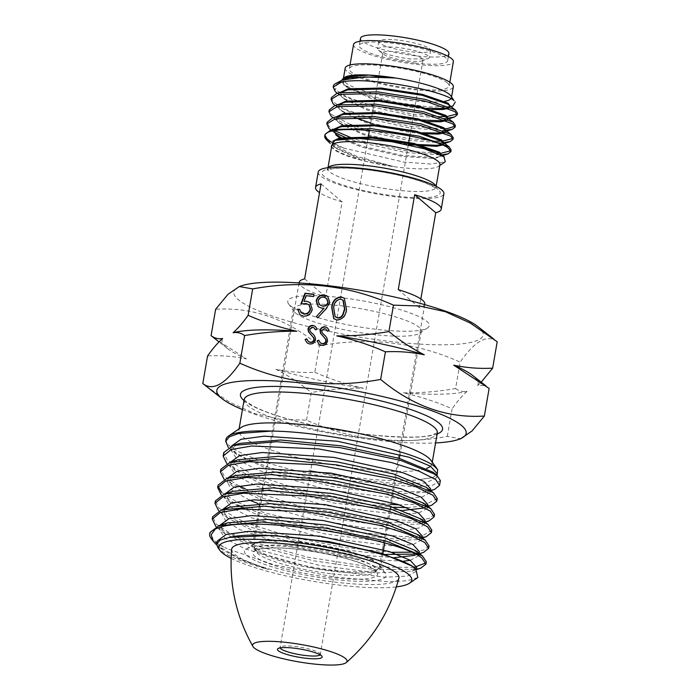 <?xml version="1.0" encoding="UTF-8"?>
<svg xmlns="http://www.w3.org/2000/svg" width="700" height="700" viewBox="0 0 700 700"><rect width="100%" height="100%" fill="white"/><g stroke="black" fill="none" stroke-linecap="round" stroke-linejoin="round"><path stroke-width="0.53" stroke-dasharray="3.5 2.62" d="M247.021 555.66A71.794 13.125 -170.2 0 0 330.137 579.023A71.794 13.125 -170.2 0 0 385.227 573.142A71.794 13.125 -170.2 0 0 383.574 571.419A71.794 13.125 -170.2 0 0 313.591 549.946A71.794 13.125 -170.2 0 0 246.199 549.124A71.794 13.125 -170.2 0 0 247.021 555.66M254.739 549.736A64.899 11.865 -170.2 0 0 323.969 570.062A64.899 11.865 -170.2 0 0 380.406 567.901A64.899 11.865 -170.2 0 0 379.671 565.539A64.899 11.865 -170.2 0 0 378.175 563.981A64.899 11.865 -170.2 0 0 314.904 544.574A64.899 11.865 -170.2 0 0 253.995 543.83A64.899 11.865 -170.2 0 0 252.499 545.808A64.899 11.865 -170.2 0 0 254.739 549.736M295.619 313.023A64.899 11.865 -170.2 0 0 358.89 332.43A64.899 11.865 -170.2 0 0 419.808 333.174A64.899 11.865 -170.2 0 0 421.295 331.196A64.899 11.865 -170.2 0 0 419.064 327.267A64.899 11.865 -170.2 0 0 349.834 306.95A64.899 11.865 -170.2 0 0 293.387 309.102A64.899 11.865 -170.2 0 0 294.131 311.465A64.899 11.865 -170.2 0 0 295.619 313.023M290.22 305.594A71.794 13.125 -170.2 0 0 360.211 327.058A71.794 13.125 -170.2 0 0 427.595 327.88A71.794 13.125 -170.2 0 0 426.773 321.344A71.794 13.125 -170.2 0 0 343.656 297.981A71.794 13.125 -170.2 0 0 288.566 303.861A71.794 13.125 -170.2 0 0 290.22 305.594M231.114 558.364A97.895 17.894 -170.2 0 0 396.349 586.906M216.668 544.985L238.543 558.101L268.398 569.485C244.011 562.817 227.929 556.308 220.15 549.964L217.822 547.531M210.901 538.064A109.121 19.941 -170.2 0 0 213.412 540.689A109.121 19.941 -170.2 0 0 226.993 548.642C220.929 545.589 216.449 542.675 213.544 539.901L209.921 532.551M417.812 577.544L407.26 580.738L388.675 581.779L334.574 577.071L273.989 564.76L226.993 548.642M426.335 561.794L425.898 562.896M414.085 567.394L369.591 566.843L307.65 557.191L249.839 541.266L229.049 532.481L216.282 524.09L212.651 516.74M215.88 526.418L217.919 528.194L254.818 545.457L313.889 560.866L374.815 569.634L416.465 569.249M429.065 545.974L424.043 549.981L410.988 552.178M391.606 552.335L343.752 547.461L290.596 536.812L245.254 522.681L219.013 508.279L215.381 500.92M218.593 510.676L220.544 512.374L247.065 525.945L289.774 539.096L339.369 549.229L385.254 554.435M415.152 554.12L423.614 552.361M431.804 530.154L424.06 534.94L403.865 536.699L337.54 530.206L265.072 512.969L237.947 502.539L221.742 492.459M221.314 494.926L238.035 505.242M241.089 506.634L287.219 521.999L344.015 533.785L395.176 539.017L426.361 536.62M218.067 486.377L218.12 485.109M434.534 514.351L428.785 518.595L413.831 520.695L362.521 517.694L298.812 505.855L245.324 488.827M239.094 485.966L224.473 476.648L220.85 469.298M224.035 479.194L225.873 480.804L262.745 498.155L322.061 513.642L383.206 522.436L424.856 521.972M437.264 498.531L426.694 503.877L399.324 504.866M391.37 504.455L344.102 498.645L293.825 487.76L251.764 474.014L227.325 460.119L223.729 452.637M226.756 463.444L228.559 465.028L255.089 478.669L297.911 491.864L347.777 502.04L393.776 507.229M407.05 507.657L431.909 505.094M226.021 439.364A109.121 19.941 -170.2 0 0 229.775 445.961A109.121 19.941 -170.2 0 0 350.438 480.725L308.744 470.234C349.125 478.511 394.021 482.589 418.014 479.85L433.352 477.321L437.132 475.361M440.37 480.567L433.055 485.109L413.936 486.806L350.438 480.725M228.322 447.457L230.851 449.794L246.111 458.64L269.902 467.74L333.043 483.429L396.025 491.452L419.606 491.698L434.621 489.352M241.08 427.499A98.009 17.911 -170.2 0 0 238.822 430.491A98.009 17.911 -170.2 0 0 242.2 436.415A98.009 17.911 -170.2 0 0 332.019 464.765A98.009 17.911 -170.2 0 0 426.589 468.387M242.445 409.561A126.499 23.117 -170.2 0 0 435.592 442.925M241.754 285.749A126.499 23.117 -170.2 0 0 238.201 299.591A126.499 23.117 -170.2 0 0 391.387 341.574A126.499 23.117 -170.2 0 0 478.791 327.346A126.499 23.117 -170.2 0 0 477.776 326.515M206.028 386.111L229.565 402.176L254.45 413.534L280.368 419.309L306.53 420.149C351.076 440.151 398.011 445.567 447.317 436.398L460.688 438.743M430.517 466.235A98.009 17.911 -170.2 0 0 431.979 463.855A98.009 17.911 -170.2 0 0 430.859 460.276M306.53 420.149L311.299 392.543C299.915 383.206 288.12 375.454 275.905 369.303C288.925 371.998 301.892 372.986 314.799 372.269L319.358 345.879C287.385 319.139 252.814 306.933 215.635 309.277M214.296 338.231L246.47 358.908C233.441 356.221 220.482 355.224 207.567 355.941M222.591 338.511A129.911 23.739 -170.2 0 0 226.555 347.795A129.911 23.739 -170.2 0 0 227.605 348.644A129.911 23.739 -170.2 0 0 246.47 358.908M447.317 436.398L452.086 408.791C436.398 401.879 420.175 396.559 403.419 392.84C420.901 393.041 438.287 391.598 455.586 388.517L460.145 362.127C415.87 342.151 368.944 336.744 319.358 345.879M314.799 372.269C330.488 379.181 346.701 384.501 363.466 388.229C345.984 388.019 328.598 389.463 311.299 392.543M489.134 388.43C485.625 385.814 481.793 384.869 477.619 385.586L481.215 382.191M455.586 388.517C459.095 391.134 462.936 392.079 467.101 391.361C462.254 395.649 457.249 401.459 452.086 408.791M497.201 341.757C487.392 333.961 475.046 340.743 460.145 362.127M477.619 385.586A129.911 23.739 -170.2 0 0 473.655 376.303A129.911 23.739 -170.2 0 0 472.605 375.445M403.419 392.84A129.911 23.739 -170.2 0 0 467.101 391.361M275.905 369.303A129.911 23.739 -170.2 0 0 363.466 388.229M313.512 296.537L306.442 295.942L304.273 301.613M312.174 309.234L312.471 309.488C311.308 314.265 308.341 316.566 303.564 316.4L300.23 315.009L298.025 309.409M306.898 301.481L310.38 302.899L312.471 309.488M299.688 309.601L301.438 313.005M305.856 303.45L301.324 303.914M309.155 304.902L306.154 303.704M313.871 294.49L313.81 296.791M327.74 296.38L330.076 302.697L326.463 308.892L317.791 317.8M324.284 308.507L321.974 308.411L318.229 306.723M326.69 298.489L324.047 297.395C321.204 297.194 319.331 298.471 318.43 301.219L319.9 305.016M346.456 309.295L346.754 309.549C346.22 315.875 343.061 319.454 337.269 320.285L333.734 318.631M341.276 297.071L344.566 298.48L346.754 309.549M343.236 300.37L340.953 299.346C336.543 300.195 334.215 303.109 333.97 308.07L335.431 317.004M318.692 340.183L320.644 343.088M329.105 330.339L327.81 331.52L326.401 329.534L324.809 328.86L321.877 330.803L322.63 333.217L324.66 335.248C326.716 336.822 327.749 338.879 327.757 341.416C326.891 344.339 324.966 345.739 321.983 345.625L319.358 344.505L317.371 341.162M325.299 327.066L327.635 328.081L329.402 330.592M306.688 338.791L308.639 341.705M317.1 328.956L315.805 330.129L314.396 328.151L312.804 327.477L309.881 329.42L310.625 331.835L312.655 333.865C314.711 335.431 315.744 337.488 315.752 340.034C314.886 342.956 312.961 344.356 309.977 344.243L307.352 343.123L305.366 339.771M313.294 325.684L315.63 326.69L317.398 329.21M412.711 566.335L416.001 571.401L407.479 576.065L385.149 577.255L314.422 568.479L245.543 549.071L225.251 538.492L219.117 529.27L227.456 522.874M415.467 550.55L418.784 555.678L410.279 560.315M403.611 561.19L354.384 558.801L291.095 546.875L239.846 529.637L225.803 521.019L221.786 513.494L226.424 508.594M418.241 534.791L421.575 539.91L413.053 544.582L390.714 545.781L319.891 536.996L250.915 517.571L230.589 506.975L224.429 497.744L232.846 491.304M420.963 518.997L424.375 524.169L419.598 527.896L407.129 529.856L363.711 527.782L308.105 518.166L258.16 503.615M249.489 500.089L232.172 490.385L227.089 481.933L235.638 475.492M423.745 503.239L427.158 508.427L418.609 513.1L396.209 514.299L325.255 505.496L256.174 486.028L235.856 475.414L229.749 466.174L238.315 459.716M426.475 487.454L429.957 492.66L421.409 497.359L398.93 498.558L327.582 489.738L257.749 470.111L237.099 459.358L230.886 449.969L236.836 444.447M432.976 472.211L436.669 477.724L425.495 483.035L396.305 483.639L354.699 479.159L308.744 470.234M268.398 569.485L240.424 559.571L222.539 549.727L217.157 542.631M415.975 568.855L412.037 571.121L376.793 572.915L319.392 565.364L261.564 550.734L225.146 533.934L219.826 525.332L219.117 529.27M419.44 551.731L414.899 555.345L419.598 553.735M394.765 557.62L352.389 554.505L301.648 545.309L256.051 532.122L227.727 518.096L222.495 509.574L221.786 513.494M422.223 535.964L417.716 539.604L382.445 541.441L324.844 533.881L266.814 519.19L230.379 502.32L225.155 493.78M425.014 520.222L420.499 523.845L385.201 525.7L327.469 518.114L269.342 503.379L232.951 486.491L227.824 477.995L227.089 481.933M427.149 505.829L423.36 508.077L427.98 506.468M403.217 510.396L334.854 503.239L263.095 484.496M261.52 483.901L235.576 470.698L230.493 462.192M430.579 488.705L426.142 492.336L390.652 494.218L332.456 486.596L273.63 471.713L236.74 454.562L231.648 445.97M436.73 475.046L432.652 477.566L418.014 479.85M300.011 541.887A63.761 11.655 -170.2 0 0 253.767 545.204A63.761 11.655 -170.2 0 0 253.916 546.499A63.761 11.655 -170.2 0 0 333.174 570.22A63.761 11.655 -170.2 0 0 378.849 568.076A63.761 11.655 -170.2 0 0 379.426 566.904A63.761 11.655 -170.2 0 0 300.011 541.887M321.029 183.907L342.108 201.915L325.701 296.861A63.761 11.655 9.8 0 1 299.154 282.415M342.108 201.915A63.761 11.655 9.8 0 1 319.524 192.649M318.229 172.008A63.761 11.655 -170.2 0 0 397.635 197.024A63.761 11.655 -170.2 0 0 443.887 193.707M424.812 304.115A63.761 11.655 -170.2 0 1 419.344 307.668L420.849 298.935M231.639 549.334A84.866 15.514 -170.2 0 0 337.365 582.391A84.866 15.514 -170.2 0 0 398.877 578.218M320.119 654.815A20.396 3.728 -170.2 0 0 320.303 654.447A20.396 3.728 -170.2 0 0 320.066 653.704A20.396 3.728 -170.2 0 0 294.892 646.45A20.396 3.728 -170.2 0 0 280.569 646.887A20.396 3.728 -170.2 0 0 280.096 647.509A20.396 3.728 -170.2 0 0 280.14 647.911M422.293 58.669A20.396 3.728 -170.2 0 0 397.591 51.896A20.396 3.728 -170.2 0 0 382.795 52.955A20.396 3.728 -170.2 0 0 383.495 54.189A20.396 3.728 -170.2 0 0 383.661 54.329A20.396 3.728 -170.2 0 0 408.196 60.961A20.396 3.728 -170.2 0 0 421.724 60.9A20.396 3.728 -170.2 0 0 422.993 59.902A20.396 3.728 -170.2 0 0 422.293 58.669M378.438 50.225C384.099 53.961 394.721 56.866 410.314 58.966L427.761 58.887L429.406 57.601L428.496 56.009C422.861 52.281 412.239 49.376 396.62 47.268L383.092 46.699L377.527 48.641L378.438 50.225L383.661 54.329M397.863 40.093A26.32 4.812 -170.2 0 0 378.77 41.458A26.32 4.812 -170.2 0 0 411.547 51.782A26.32 4.812 -170.2 0 0 430.64 50.417A26.32 4.812 -170.2 0 0 397.863 40.093M331.756 145.915A54.871 10.027 -170.2 0 0 332.377 147.919A54.871 10.027 -170.2 0 0 333.637 149.231A54.871 10.027 -170.2 0 0 387.135 165.646A54.871 10.027 -170.2 0 0 438.637 166.268A54.871 10.027 -170.2 0 0 439.898 164.596M331.249 146.37L332.649 147.875C338.24 152.504 349.65 157.071 366.887 161.577L393.592 166.574L356.51 156.231L330.47 143.64M326.9 139.956A63.473 11.602 -170.2 0 0 343.648 148.085L403.865 162.094L430.894 164.054L445.296 161.744M325.439 138.434A63.473 11.602 -170.2 0 0 325.859 138.95M324.975 135.371L324.993 134.496M451.15 149.966L450.748 150.78M440.842 153.291L439.582 153.352M437.675 153.414L405.536 150.78L358.286 140.184L352.537 138.311M334.985 130.778L329.201 126.639L327.11 122.229M330.925 130.069L335.081 132.711M346.36 137.883L357.989 141.899L405.248 152.486L440.983 154.971M453.276 137.699L452.865 138.513M442.96 141.024L441.709 141.085M436.695 141.155L407.662 138.513L360.404 127.916L352.59 125.317M350.297 124.477L331.319 114.371L329.236 109.961M337.321 116.366L336.534 117.906L338.328 121.809L339.806 123.112L332.561 117.425L346.553 124.845M348.477 125.615L360.106 129.631L407.365 140.219L441.192 142.809M455.394 125.431L454.983 126.245M443.826 128.817L409.78 126.245L362.521 115.657L344.216 108.797L333.436 102.104L331.354 97.694M339.439 104.099L338.651 105.639L340.445 109.541L341.924 110.845L334.679 105.157L362.224 117.364L409.483 127.951L443.31 130.541M457.511 113.164L457.1 113.977M447.204 116.489L445.944 116.55M440.93 116.62L411.898 113.977L364.639 103.39L346.334 96.53L335.484 89.766A63.473 11.602 -170.2 0 1 333.375 85.995M341.556 91.831L340.769 93.371L342.562 97.274L344.041 98.578L336.796 92.89L364.35 105.096L411.6 115.684L445.436 118.274M344.549 77.446A54.871 10.027 -170.2 0 0 343.289 79.118A54.871 10.027 -170.2 0 0 345.179 82.442A54.871 10.027 -170.2 0 0 390.924 97.484A54.871 10.027 -170.2 0 0 444.692 101.281M450.905 106.505L429.004 106.934L396.576 102.48L364.7 94.369L344.671 85.138L343.271 83.904L341.757 80.211M337.435 82.285L335.484 89.766M345.196 68.084A54.871 10.027 -170.2 0 0 347.086 71.4A54.871 10.027 -170.2 0 0 405.624 88.585A54.871 10.027 -170.2 0 0 453.338 86.756M451.036 98.683A54.871 10.027 -170.2 0 0 451.43 97.799A54.871 10.027 -170.2 0 0 450.809 95.804M447.44 82.976A50.654 9.258 -170.2 0 0 393.409 67.112A50.654 9.258 -170.2 0 0 349.352 68.801A50.654 9.258 -170.2 0 0 351.094 71.864A50.654 9.258 -170.2 0 0 405.134 87.728A50.654 9.258 -170.2 0 0 449.181 86.039A50.654 9.258 -170.2 0 0 447.44 82.976M353.544 44.511A50.654 9.258 -170.2 0 0 355.294 47.574A50.654 9.258 -170.2 0 0 409.325 63.438A50.654 9.258 -170.2 0 0 453.381 61.749M415.126 63.096A44.844 8.199 9.8 0 1 359.275 45.5A44.844 8.199 9.8 0 1 391.808 43.164A44.844 8.199 9.8 0 1 447.659 60.76A44.844 8.199 9.8 0 1 415.126 63.096M360.517 38.308A44.844 8.199 -170.2 0 0 416.369 55.904A44.844 8.199 -170.2 0 0 448.901 53.567M343.648 148.085L331.38 142.161M347.55 78.269L342.72 82.093L344.505 85.995L369.644 97.921L410.498 107.293L431.681 109.585M448.621 108.281L449.916 106.925L448.367 104.519M345.433 90.536L340.602 94.36L342.387 98.263L367.526 110.189L408.38 119.56L424.69 121.52M446.504 120.549L447.781 119.263L445.751 119.928L447.396 119.096M343.315 102.804L338.476 106.627L340.27 110.53L365.409 122.456L406.262 131.827L422.572 133.787M444.386 132.816L445.664 131.53M341.197 115.071L336.359 118.895L338.152 122.797L363.291 134.724L408.345 144.707M442.269 145.084L443.546 143.798M339.08 127.339L334.303 130.9M339.71 137.909L361.165 146.991L402.027 156.362L434.516 158.585L441.438 155.995L441.289 155.138M335.93 139.982L332.124 143.43L333.918 147.332L359.047 159.259L366.887 161.577M343.674 79.564L342.886 81.104L344.68 85.006L346.159 86.31L369.819 96.933L410.672 106.304L426.983 108.264M447.44 107.791L450.091 105.866M344.041 98.578L367.692 109.2L408.555 118.571L417.882 119.822M447.773 118.685L447.965 118.204M341.924 110.845L353.964 117.294M370.694 123.016L406.438 130.839L422.748 132.79M443.205 132.326L445.279 131.364M339.806 123.112L363.457 133.735L404.311 143.106L413.648 144.357M441.088 144.594L443.161 143.631M335.204 128.634L334.416 130.174L336.201 134.076L337.689 135.38L330.444 129.692M341.058 137.629L361.34 146.002L402.194 155.374L434.683 157.588L439.399 156.73L441.534 155.269M332.902 141.111L332.299 142.441L334.084 146.344L335.571 147.648L359.223 158.27L393.592 166.574M304.631 278.863L325.701 296.861M419.344 307.668L398.265 289.66M244.169 399.578A98.009 17.911 -170.2 0 0 247.537 405.501A98.009 17.911 -170.2 0 0 352.082 436.188A98.009 17.911 -170.2 0 0 437.316 432.941M243.985 400.601A102.567 18.742 -170.2 0 0 338.31 430.308A102.567 18.742 -170.2 0 0 437.141 433.965M298.856 549.483A63.245 11.559 -170.2 0 0 255.15 556.596A63.245 11.559 -170.2 0 0 331.748 577.587A63.245 11.559 -170.2 0 0 375.454 570.474A63.245 11.559 -170.2 0 0 298.856 549.483M331.809 573.843A61.276 11.2 -170.2 0 0 375.699 571.778A61.276 11.2 -170.2 0 0 299.941 546.613A61.276 11.2 -170.2 0 0 255.64 551.04A61.276 11.2 -170.2 0 0 331.809 573.843M438.113 189.438A59.999 10.964 -170.2 0 0 365.453 169.523A59.999 10.964 -170.2 0 0 323.995 176.278A59.999 10.964 -170.2 0 0 396.655 196.192A59.999 10.964 -170.2 0 0 438.113 189.438M328.265 167.633A54.871 10.027 -170.2 0 0 327.845 168.551A54.871 10.027 -170.2 0 0 329.735 171.867A54.871 10.027 -170.2 0 0 388.264 189.053A54.871 10.027 -170.2 0 0 435.986 187.232A54.871 10.027 -170.2 0 0 435.899 186.226M379.671 565.539L385.227 573.142M421.295 331.196L400.006 454.449M399.324 458.377L391.037 506.389M390.547 509.189L384.694 543.104M382.865 553.7L380.406 567.901M419.808 333.174L427.595 327.88M239.111 428.829L238.822 430.491M244.169 399.236L246.164 401.537L253.89 406.411C260.986 410.06 270.769 413.77 283.22 417.541C311.894 425.967 342.694 431.9 375.611 435.339C405.3 437.797 424.244 437.64 432.434 434.866L437.43 432.618M432.259 462.192L431.979 463.855M227.605 348.644L218.995 341.906M416.001 571.401L416.377 569.179M418.784 555.678L419.16 553.403M421.575 539.91L421.951 537.644M224.429 497.744L225.146 493.806M424.375 524.169L424.699 522.191M427.158 508.427L427.525 506.117M229.749 466.174L230.484 462.245M429.957 492.66L430.316 490.367M230.886 449.969L231.63 446.04M436.669 477.724L437.045 475.291M222.539 549.727L218.68 546.683M412.037 571.121L416.78 569.511M225.146 533.934L217.919 528.194M227.727 518.096L220.544 512.374M417.716 539.604L422.398 537.985M230.379 502.32L223.248 496.615M420.499 523.845L425.18 522.226M232.951 486.491L225.873 480.804M235.576 470.698L228.559 465.028M426.142 492.336L430.771 490.709M236.74 454.562L230.851 449.785M432.652 477.566L433.344 477.321M294.131 311.465L288.566 303.861M293.387 309.102L262.517 487.804M262.089 490.298L259.796 503.58M259.359 506.117L252.499 545.808M253.995 543.83L246.199 549.124M253.916 546.499L255.596 550.979C252.053 550.34 271.189 545.431 298.979 549.544C324.984 552.781 346.614 557.734 363.869 564.375C377.44 570.159 375.637 572.267 375.76 571.734L378.849 568.076M299.066 282.94L253.767 545.204M424.725 304.649L379.426 566.904M320.066 653.704L321.904 656.224M422.993 59.902L409.859 135.94M408.774 142.258L408.599 143.246M408.336 144.786L320.303 654.447M421.724 60.9L427.761 58.887M378.77 41.458L377.527 48.641M382.795 52.955L372.549 112.263M372.374 113.26L369.434 130.279M368.314 136.798L368.139 137.795M367.946 138.898L280.096 647.509M280.569 646.887L277.988 648.637M327.994 167.668L327.04 170.091L332.719 168.674C337.067 168.114 342.86 168.009 350.105 168.341C360.159 168.84 371.14 170.117 383.058 172.165C398.641 174.912 411.836 178.211 422.669 182.061C434.525 186.567 435.54 188.37 435.645 188.37L436.223 188.947L436.135 186.349M332.377 147.919L331.59 146.843M438.637 166.268L439.731 165.524M343.446 78.19L343.289 79.118M451.596 96.871L451.43 97.799M350.009 64.995L349.352 68.801M449.838 82.241L449.181 86.039M448.385 56.525L447.659 60.76M342.72 82.093L342.886 81.104M449.916 106.925L450.082 105.936M340.602 94.36L340.769 93.371M338.476 106.627L338.651 105.639M336.359 118.895L336.534 117.906M334.241 131.162L334.416 130.174M441.438 155.995L441.613 155.006M332.124 143.43L332.299 142.441M346.159 86.31L344.671 85.138M447.869 107.66L451.028 106.601M443.634 132.195L445.646 131.521M441.516 144.463L443.546 143.78M439.399 156.73L442.356 155.741M335.571 147.648L330.033 143.299M360.001 41.256L359.275 45.5M430.64 50.417L429.406 57.601"/><path stroke-width="1.05" d="M396.349 586.906A97.895 17.894 -170.2 0 0 409.517 583.188A97.895 17.894 -170.2 0 0 408.398 574.28A97.895 17.894 -170.2 0 0 295.076 542.421A97.895 17.894 -170.2 0 0 219.957 550.445A97.895 17.894 -170.2 0 0 222.206 552.799A97.895 17.894 -170.2 0 0 231.114 558.364M219.957 550.445L217.822 547.531L216.685 543.874L220.255 540.05L229.381 537.425C267.47 527.642 396.139 550.812 415.713 568.663L417.812 577.544L409.517 583.188M416.465 569.249L420.805 568.137L425.941 564.095L422.056 558.233C400.382 537.968 242.463 512.96 215.154 529.235L211.173 534.756L213.29 541.327L216.668 544.985M215.154 529.235A109.121 19.941 -170.2 0 0 209.659 534.091L209.921 532.551L218.794 525.7L261.914 522.016L325.649 528.15L386.61 541.258L422.45 555.94L426.335 561.794L425.941 564.095M209.659 534.091A109.121 19.941 -170.2 0 0 210.901 538.064L213.29 541.327M425.898 562.896L414.085 567.394M212.249 519.076L212.651 516.74L221.559 509.88L264.661 506.205L328.405 512.339L389.375 525.455L425.18 540.129L429.065 545.974L428.654 548.345L424.769 542.5L408.266 534.205L380.835 525.56L307.764 511.884L240.809 508.961L220.299 512.505L212.249 519.076L215.88 526.418M410.988 552.178L391.606 552.335M385.254 554.435L415.152 554.12M419.598 553.735L423.614 552.361L428.654 548.345M214.987 503.221L215.381 500.92L224.368 494.034L267.558 490.394L331.293 496.545L392.166 509.653L427.91 524.317L431.804 530.154L431.375 532.604L427.49 526.75L410.979 518.455L383.539 509.81L310.467 496.142L243.521 493.229L223.02 496.764L214.97 503.326L218.593 510.676M238.035 505.242L241.089 506.634M422.398 537.985L426.361 536.62L431.375 532.604M221.742 492.459L218.067 486.377M217.691 487.585L218.12 485.109L227.22 478.188L270.428 474.574L334.075 480.742L394.905 493.841L430.649 508.498L434.534 514.351L434.096 516.863L430.211 511.009L413.709 502.714L386.277 494.077L313.224 480.401L246.26 477.488L225.741 481.023L217.691 487.585L221.314 494.926M245.324 488.827L239.094 485.966M424.856 521.972L429.1 520.861L434.096 516.863M220.421 471.739L220.85 469.298L229.976 462.359L273.236 458.762L336.91 464.94L397.696 478.039L433.379 492.686L437.264 498.531L436.817 501.113L432.933 495.267L416.412 486.972L388.973 478.327L315.892 464.66L248.955 461.738L228.454 465.281L220.404 471.844L224.035 479.194M399.324 504.866L391.37 504.455M393.776 507.229L407.05 507.657M427.98 506.468L431.909 505.094L436.817 501.113M430.771 490.709L434.621 489.352L439.539 485.38L435.654 479.526L419.134 471.231L391.694 462.586L318.614 448.919L251.694 446.005L231.184 449.531L223.125 456.102L223.729 452.637L233.328 445.401L276.859 441.709L340.331 447.676L400.89 460.495L436.459 474.845L440.37 480.567L439.547 485.293M223.125 456.102L226.756 463.444M437.132 475.361L437.658 469.569L435.321 467.171C419.904 452.427 328.825 431.795 271.757 431.069A109.121 19.941 -170.2 0 0 228.524 436.03A109.121 19.941 -170.2 0 0 226.021 439.364L225.689 441.262L228.322 447.457M271.757 431.069L238.718 433.484L229.425 436.765L225.689 441.262M437.658 469.569L430.859 460.276A98.009 17.911 -170.2 0 0 428.601 457.923A98.009 17.911 -170.2 0 0 333.069 428.619A98.009 17.911 -170.2 0 0 241.08 427.499L228.524 436.03M435.592 442.925A126.499 23.117 -170.2 0 0 458.246 439.556A126.499 23.117 -170.2 0 0 461.799 425.723A126.499 23.117 -170.2 0 0 308.613 383.731A126.499 23.117 -170.2 0 0 221.209 397.959A126.499 23.117 -170.2 0 0 222.224 398.79A126.499 23.117 -170.2 0 0 242.445 409.561M458.246 439.556L460.688 438.743L472.019 430.999L484.365 416.036C447.361 418.434 412.781 406.236 380.642 379.426C331.336 388.596 284.41 383.189 239.855 363.186C225.015 384.527 212.669 391.317 202.799 383.547L222.224 398.79M306.688 338.791L308.341 341.451L309.986 342.178C311.973 342.335 313.276 341.469 313.906 339.579L313.582 337.767L308.516 331.861L308.009 329.061C308.726 326.506 310.389 325.299 312.996 325.43L315.341 326.436L317.1 328.956L315.507 329.875L314.099 327.898L312.506 327.224L309.584 329.166L310.328 331.581L312.358 333.611C314.414 335.169 315.446 337.225 315.455 339.78C314.589 342.703 312.664 344.102 309.68 343.989L307.055 342.869L305.069 339.517L306.688 338.791M318.692 340.183L320.346 342.834L321.991 343.56C323.977 343.717 325.281 342.851 325.911 340.961L325.588 339.159L320.521 333.244L320.014 330.444C320.731 327.889 322.394 326.681 325.001 326.812L327.346 327.828L329.105 330.339L327.512 331.266L326.104 329.28L324.511 328.606L321.589 330.549L322.332 332.964L324.363 334.994C326.419 336.56 327.451 338.616 327.46 341.162C326.594 344.085 324.669 345.485 321.685 345.371L319.06 344.251L317.074 340.909L318.692 340.183M340.979 296.817L344.269 298.226L346.456 309.295C345.914 315.648 342.746 319.226 336.971 320.031L333.734 318.631L331.73 307.598C332.168 301.254 335.256 297.658 340.979 296.817L341.276 297.071C335.519 297.955 332.439 301.551 332.027 307.851L333.882 318.762M313.512 296.537L306.145 295.689L303.975 301.359L306.6 301.227L310.082 302.645L312.174 309.234C311.001 314.02 308.035 316.321 303.266 316.146L299.933 314.755L297.736 309.155L299.679 309.374L301.14 312.751L303.774 313.889C307.195 313.976 309.356 312.322 310.24 308.928L308.866 304.649L305.856 303.45L300.886 304.027L305.016 293.248L313.906 294.271L313.512 296.537M239.855 363.186L244.624 335.58C262.036 332.483 279.422 331.047 296.791 331.257C279.921 327.495 263.707 322.175 248.124 315.306L252.682 288.908C302.269 279.773 349.195 285.189 393.47 305.156L419.571 305.988L445.358 311.71L470.365 323.094L497.201 341.757L492.642 368.156C479.526 368.848 466.559 367.859 453.74 365.181L489.134 388.43L484.365 416.036M380.642 379.426L385.411 351.82C398.527 351.129 411.486 352.118 424.305 354.795C411.906 348.512 400.102 340.769 388.911 331.546C371.499 334.635 354.113 336.079 336.744 335.869C353.614 339.623 369.836 344.942 385.411 351.82M388.911 331.546L393.47 305.156M316.409 316.54L323.986 308.254L321.676 308.158L318.229 306.723L316.172 300.851C317.319 296.713 320.005 294.717 324.24 294.884L327.74 296.38L329.787 302.444L326.165 308.648L317.774 317.817L316.409 316.54L323.986 308.254M493.972 339.194L477.776 326.515A126.499 23.117 -170.2 0 0 362.434 290.684A126.499 23.117 -170.2 0 0 241.754 285.749L239.312 286.562L252.682 288.908M202.799 383.547L207.567 355.941C212.809 348.512 217.822 342.703 222.591 338.511C218.356 339.211 214.524 338.266 211.076 335.668L215.635 309.277L227.981 294.306L239.312 286.562M426.589 468.387A98.009 17.911 -170.2 0 0 430.517 466.235M248.124 315.306C242.882 322.726 237.877 328.536 233.109 332.727C237.335 332.027 241.176 332.981 244.624 335.58M211.076 335.668L218.995 341.906M481.215 382.191L492.642 368.156M424.305 354.795A129.911 23.739 -170.2 0 0 336.744 335.869M296.791 331.257A129.911 23.739 -170.2 0 0 233.109 332.727M485.914 385.866L472.605 375.445A129.911 23.739 -170.2 0 0 453.74 365.181M303.975 301.359L306.6 301.227M297.736 309.155L299.688 309.601M303.774 313.889L304.071 314.142C307.493 314.23 309.645 312.576 310.537 309.181L309.155 304.902M301.14 312.751L304.071 314.142M301.324 303.914L305.314 293.501L313.871 294.49M318.386 306.854L316.47 301.105C317.608 296.966 320.294 294.98 324.537 295.137L327.101 295.977M317.791 317.8L316.706 316.794M319.602 304.762L322.726 306.189C325.544 306.399 327.355 305.113 328.16 302.339L326.69 298.489L323.75 297.141C320.889 296.949 319.025 298.226 318.132 300.965L319.602 304.762L322.429 305.935C325.255 306.136 327.066 304.859 327.863 302.094L326.392 298.235M335.134 316.75L337.724 318.027C340.086 318.089 341.854 317.004 343.026 314.773L344.811 309.321L343.236 300.37L340.655 299.092C336.245 299.941 333.918 302.846 333.672 307.816L335.134 316.75L337.426 317.774C339.806 317.826 341.574 316.741 342.738 314.519L344.514 309.067L342.939 300.116M321.991 343.56L322.289 343.814C324.266 343.98 325.57 343.105 326.209 341.215L325.885 339.412L320.819 333.498L320.311 330.697C321.029 328.142 322.691 326.935 325.299 327.066L325.001 326.812M320.346 342.834L322.289 343.814M317.074 340.909L318.824 340.506M309.986 342.178L310.284 342.431C312.261 342.589 313.565 341.723 314.204 339.832L313.88 338.021L308.814 332.115L308.306 329.315C309.024 326.76 310.686 325.553 313.294 325.684L312.996 325.43M308.341 341.451L310.284 342.431M305.069 339.517L306.819 339.124M229.381 537.425L271.618 535.421L329.026 541.651L382.078 553.472L412.711 566.335L416.01 568.89M218.794 525.7L227.456 522.874L267.523 519.418L326.576 525.053L382.804 537.11L415.467 550.55L422.651 556.097M410.279 560.315L403.611 561.19M226.424 508.594L230.142 507.097L270.244 503.641L329.315 509.285L385.56 521.351L418.241 534.791L425.373 540.278M224.368 494.034L232.846 491.304L272.974 487.874L331.993 493.509L388.203 505.558L420.963 518.997L428.024 524.396M258.16 503.615L249.489 500.089M227.22 478.188L235.638 475.492L275.826 472.097L334.845 477.759L391.011 489.808L423.745 503.239L430.754 508.576M229.976 462.359L238.315 459.716L278.521 456.33L337.496 461.974L393.662 474.014L426.475 487.454L433.422 492.721M236.836 444.447L239.689 443.398L280.752 440.011L341.162 445.839L398.956 458.264L432.976 472.211L436.669 475.002M217.157 542.631L217.166 541.135L226.065 534.529L248.701 531.37L319.961 536.191L389.428 551.609L410.086 560.201L416.666 567.455L415.975 568.855M219.817 525.367L228.804 518.735L251.51 515.594L322.831 520.45L392.289 535.885L412.921 544.486L419.44 551.731L419.16 553.403M414.899 555.345L394.765 557.62M222.495 509.574L231.473 502.968L254.17 499.826L325.5 504.665L394.984 520.1L415.642 528.701L422.223 535.964L421.951 537.644M225.155 493.78L234.15 487.183L256.882 484.05L328.274 488.906L397.775 504.359L418.442 512.96L425.014 520.222L424.699 522.191M227.824 477.995L236.862 471.406L259.621 468.282L331.03 473.148L400.549 488.6L421.216 497.21L427.787 504.472L427.149 505.829M423.36 508.077L403.217 510.396M263.095 484.496L261.52 483.901M230.493 462.192L239.566 455.621L262.342 452.506L333.751 457.38L403.279 472.832L423.964 481.434L430.579 488.705L430.316 490.367M231.648 445.97L240.931 439.311L264.224 436.17L337.453 441.245L409.062 457.24L430.447 466.191L437.281 473.769L436.73 475.046M299.066 282.94L299.154 282.415A63.761 11.655 9.8 0 1 304.631 278.863L321.029 183.907A63.761 11.655 9.8 0 0 315.56 187.46A63.761 11.655 9.8 0 0 319.524 192.649M420.849 298.935L435.741 212.721A63.761 11.655 -170.2 0 0 441.219 209.169L443.887 193.707A63.761 11.655 -170.2 0 0 364.473 168.691A63.761 11.655 -170.2 0 0 318.229 172.008L315.56 187.46M424.725 304.649L424.812 304.115A63.761 11.655 -170.2 0 0 398.265 289.66L414.671 194.714A63.761 11.655 -170.2 0 1 441.219 209.169M346.29 662.541C372.295 639.844 389.821 611.739 398.877 578.218A84.866 15.514 -170.2 0 0 293.23 544.679A84.866 15.514 -170.2 0 0 231.639 549.334C228.926 583.949 236.014 616.306 252.892 646.406A47.924 8.759 -170.2 0 0 312.279 663.836A47.924 8.759 -170.2 0 0 346.29 662.541A47.924 8.759 -170.2 0 0 287.359 642.539A47.924 8.759 -170.2 0 0 252.892 646.406M293.921 648.148A22.68 4.147 -170.2 0 0 277.988 648.637A22.68 4.147 -170.2 0 0 305.716 658.227A22.68 4.147 -170.2 0 0 321.904 656.224A22.68 4.147 -170.2 0 0 293.921 648.148M280.14 647.911A20.396 3.728 -170.2 0 0 305.498 655.515A20.396 3.728 -170.2 0 0 320.119 654.815M436.135 186.349L439.898 164.596A54.871 10.027 -170.2 0 0 438.007 161.28A54.871 10.027 -170.2 0 0 379.47 144.095A54.871 10.027 -170.2 0 0 331.756 145.915L327.994 167.668M439.731 165.524L445.296 161.744L443.905 156.748L424.366 148.794L391.764 141.715L357.717 138.364L334.828 140.315L331.249 146.37L331.59 146.843M330.033 143.299L326.331 139.659L324.861 135.625A63.473 11.602 -170.2 0 0 324.713 136.115A63.473 11.602 -170.2 0 0 325.439 138.434L326.331 139.659M325.859 138.95A63.473 11.602 -170.2 0 0 326.9 139.956M331.38 142.161L327.084 138.906L324.975 135.371M324.713 136.115L324.993 134.496L330.356 130.261L333.358 129.447L371.473 128.704L419.248 136.229L448.866 146.702L451.15 149.966L450.861 151.681L448.569 148.418C434.131 135.406 326.454 121.222 324.861 135.625M450.748 150.78L440.842 153.291M439.582 153.352L437.675 153.414M352.537 138.311L334.985 130.778M443.739 142.66L450.24 141.54L452.979 139.414L450.695 136.15L421.076 125.668L373.293 118.151L335.178 118.886L326.821 123.935L328.904 128.354L330.444 129.692M335.081 132.711L346.36 137.883M441.621 154.928L448.123 153.808L450.861 151.681M326.821 123.935L327.11 122.229L332.474 117.994L335.475 117.18L373.59 116.436L421.374 123.961L450.984 134.435L453.276 137.699L452.979 139.414M452.865 138.513L442.96 141.024M441.709 141.085L436.695 141.155M352.59 125.317L350.297 124.477M443.31 130.541L452.366 129.273L455.096 127.146L452.812 123.883L423.194 113.4L375.41 105.884L337.295 106.619L328.939 111.668L331.021 116.086L333.034 117.801M346.553 124.845L348.477 125.615M441.192 142.809L443.319 142.695M328.939 111.668L329.236 109.961L334.591 105.726L337.592 104.913L375.707 104.169L423.491 111.694L453.11 122.168L455.394 125.431L455.096 127.146M454.983 126.245L447.361 128.572L443.826 128.817M447.974 118.125L454.484 117.005L457.214 114.879L454.93 111.615L425.311 101.132L377.527 93.616L339.412 94.351L331.056 99.4L333.139 103.819L335.16 105.534M331.056 99.4L331.354 97.694L336.709 93.459L339.71 92.645L377.825 91.901L425.609 99.426L455.227 109.9L457.511 113.164L457.214 114.879M457.1 113.977L447.204 116.489M445.944 116.55L440.93 116.62M341.757 80.211L343.332 78.277L352.651 75.644L368.944 75.11L395.342 78.006L364.411 76.947L342.151 80.08L334.828 84.053A63.473 11.602 -170.2 0 1 344.916 81.471L341.53 82.084L333.174 87.132L335.256 91.551L337.277 93.266M445.436 118.274L447.554 118.16M334.828 84.053A63.473 11.602 -170.2 0 0 333.375 85.995L333.174 87.132M344.916 81.471C372.243 77.324 444.01 90.764 454.02 100.651L450.809 95.804A54.871 10.027 -170.2 0 0 449.54 94.483A54.871 10.027 -170.2 0 0 396.051 78.076A54.871 10.027 -170.2 0 0 344.549 77.446L343.332 78.277M451.596 96.871L453.338 86.756A54.871 10.027 -170.2 0 0 451.448 83.44A54.871 10.027 -170.2 0 0 392.919 66.255A54.871 10.027 -170.2 0 0 345.196 68.084L343.446 78.19M444.692 101.281A54.871 10.027 -170.2 0 0 451.036 98.683M455.306 101.955L452.909 105.971L450.905 106.505M449.838 82.241L453.381 61.749A50.654 9.258 -170.2 0 0 451.64 58.686A50.654 9.258 -170.2 0 0 397.6 42.831A50.654 9.258 -170.2 0 0 353.544 44.511L350.009 64.995M448.385 56.525L448.901 53.567A44.844 8.199 -170.2 0 0 393.041 35.971A44.844 8.199 -170.2 0 0 360.517 38.308L360.001 41.256M395.342 78.006L382.996 76.755L349.974 77.595L342.151 80.08M431.681 109.585L442.986 109.515L448.621 108.281M455.604 110.189L447.921 104.186L422.257 95.322L380.87 89.022L347.856 89.862L336.709 93.459M424.69 121.52L440.869 121.782L446.504 120.549M454.484 117.005L447.781 119.245L445.804 116.454L420.14 107.59L378.752 101.29L345.739 102.13L334.591 105.726M422.572 133.787L438.751 134.05L444.386 132.816M445.664 131.53L443.686 128.721L418.023 119.857L376.635 113.558L343.621 114.398L332.474 117.994M408.345 144.707L436.634 146.317L442.269 145.084M443.546 143.798L441.569 140.989L415.905 132.125L374.517 125.825L341.495 126.665L330.356 130.261M334.303 130.9L336.035 135.065L339.71 137.909M441.289 155.138L439.451 153.256L413.779 144.393L372.4 138.093L339.377 138.933L335.93 139.982M368.944 75.11L350.149 76.606L343.674 79.564M426.983 108.264L443.161 108.526L447.44 107.791M450.091 105.866L448.096 103.189L422.433 94.334L381.045 88.025L348.023 88.874L341.556 91.831M417.882 119.822L441.044 120.794L445.322 120.059M447.799 119.192L447.965 118.204L445.979 115.456L420.315 106.601L378.928 100.293L345.905 101.141L339.439 104.099M353.964 117.294L370.694 123.016M422.748 132.79L438.918 133.061L443.205 132.326M445.279 131.364L445.848 130.471L443.852 127.724L418.189 118.869L376.81 112.56L343.787 113.409L337.321 116.366M413.648 144.357L436.8 145.32L441.088 144.594M443.161 143.631L443.73 142.739L441.735 139.991L416.071 131.127L374.684 124.828L341.67 125.676L335.204 128.634M337.689 135.38L341.058 137.629M441.534 155.269L439.618 152.259L413.954 143.395L372.566 137.095L339.553 137.944L332.902 141.111M435.741 212.721L414.671 194.714M437.43 432.618L437.316 432.941A98.009 17.911 -170.2 0 0 433.947 427.009A98.009 17.911 -170.2 0 0 329.394 396.322A98.009 17.911 -170.2 0 0 244.169 399.578L239.111 428.829M437.141 433.965A102.567 18.742 -170.2 0 0 439.04 423.098A102.567 18.742 -170.2 0 0 314.834 389.051A102.567 18.742 -170.2 0 0 243.968 400.584A102.567 18.742 -170.2 0 0 243.985 400.601M435.899 186.226A54.871 10.027 -170.2 0 0 434.096 183.907A54.871 10.027 -170.2 0 0 378.175 167.116A54.871 10.027 -170.2 0 0 328.265 167.633M400.006 454.449L399.324 458.377M391.037 506.389L390.547 509.189M384.694 543.104L382.865 553.7M437.316 432.941L432.259 462.192M416.377 569.179L416.666 567.455M427.525 506.117L427.787 504.472M437.045 475.291L437.281 473.769M216.685 543.874L217.166 541.135M233.328 445.401L239.689 443.398M221.559 509.88L230.142 507.097M416.78 569.511L420.805 568.137M425.18 522.226L429.1 520.861M262.517 487.804L262.089 490.298M259.796 503.58L259.359 506.117M409.859 135.94L408.774 142.258M408.599 143.246L408.336 144.786M372.549 112.263L372.374 113.26M369.434 130.279L368.314 136.798M368.139 137.795L367.946 138.898M445.672 131.46L445.848 130.471M443.555 143.727L443.73 142.739M441.438 155.995L441.613 155.006M449.251 146.991L442.006 141.321M451.369 134.724L444.132 129.054M453.486 122.456L446.25 116.786M439.889 153.589L444.342 157.071M336.963 139.606L334.828 140.315M451.028 106.601L452.909 105.971M445.646 131.521L452.366 129.273M443.546 143.78L450.24 141.54M442.356 155.741L448.123 153.808"/></g></svg>
